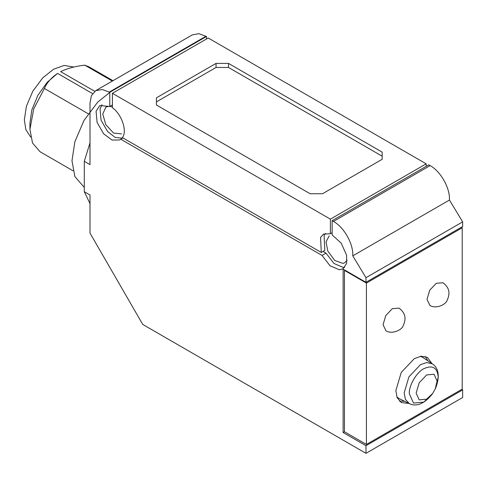<?xml version="1.0" encoding="UTF-8"?>
<svg xmlns="http://www.w3.org/2000/svg" width="487" height="487" viewBox="0 0 487 487"><rect width="100%" height="100%" fill="white"/><g stroke="black" fill="none" stroke-linecap="round" stroke-linejoin="round"><path stroke-width="0.73" d="M437.101 380.998L434.027 374.211L426.618 374.947L419.204 382.77L416.135 393.106L419.204 399.888L426.618 399.157L432.608 393.526L435.22 389.003L437.101 380.998M425.236 356.466L427.872 360.83M404.533 401.251L399.431 401.148M420.384 356.32L422.667 357.361L432.353 363.819L426.685 362.529L420.433 364.696L408.928 376.841L404.161 392.875L405.415 399.377L409.36 403.638L398.926 398.476L396.881 397.027M332.134 232.731L330.381 233.748L330.381 219.144L112.412 93.303L112.412 107.712C121.841 114.427 127.472 131.301 122.395 137.632L321.274 252.455L324.792 250.421L324.092 235.379L325.426 233.401M112.412 104.973L109.776 106.495L109.776 92.293L102.221 89.492L95.665 90.679L91.361 95.762L90.004 103.201L90.004 164.63L84.288 161.331L84.288 191.714L90.004 195.007L90.004 233.103L142.734 324.439L365.974 453.324L365.974 445.708L343.122 432.517L343.122 269.128L365.974 282.32L365.974 277.693L352.771 255.858C353.519 244.042 344.084 227.222 333.455 221.427L332.134 220.666L428.816 164.85L430.131 165.61L333.455 221.427M109.776 92.293L206.458 36.476L206.458 39.009M95.665 90.679L192.341 34.863L198.897 33.676L206.458 36.476M88.22 113.763L44.396 88.457C46.795 82.814 51.19 77.798 57.582 73.403L47.269 82.212L37.943 95.196L31.856 109.861L29.932 123.016L29.932 129.329L32.526 143.02L40.08 151.755L73.026 170.779M344.735 267.357L343.347 267.491L334.003 263.497L325.992 253.149L322.035 255.432L330.052 265.78L339.396 269.774L342.958 268.842L346.647 263.473L346.58 255.17L341.192 243.135L332.134 234.904L332.134 220.666M121.5 133.907L113.526 133.018L105.819 124.684L102.745 114.007L105.965 106.994L109.417 106.294M110.007 106.367L112.412 107.097M109.776 106.495L99.835 105.515L96.073 111.2L97.102 122.45L103.658 133.822L112.047 140.067L119.723 139.958L120.758 139.221L322.035 255.432M122.949 137.955L120.758 139.221M102.008 104.717L100.024 108.911L101.059 120.167L107.615 131.539L115.182 137.437L122.523 138.205M325.992 253.149L323.033 251.438M365.974 453.324L462.65 397.508L462.65 389.892L365.974 445.708M44.396 88.457L33.761 108.838L29.932 129.329M330.381 233.748L323.508 234.144L320.574 237.406L321.274 252.455M347.073 260.155L344.735 262.791L343.031 263.418L334.776 260.502L327.806 251.048L326.028 241.905L329.2 235.878M365.974 277.693L462.65 221.877L449.452 200.041L352.771 255.858M449.452 200.041C450.195 188.226 440.759 171.406 430.131 165.61M112.32 81.067L84.756 65.155C75.588 66.189 67.547 68.35 60.638 71.638L94.715 91.312M84.756 65.155L89.072 66.896L112.972 80.69M84.288 187.446L74.858 176.507L71.985 160.795L74.858 141.766L83.953 120.514L97.808 102.008L112.856 90.01L118.828 87.063M462.65 221.877L462.65 226.504L365.974 282.32M343.122 432.517L344.443 431.756L366.413 444.442L462.212 389.131L462.212 227.77L461.329 227.265M461.773 389.387L462.65 389.892M30.663 137.078L25.848 129.591L24.35 119.796L26.401 106.209L32.897 91.032L42.789 77.823L53.527 69.251L64.101 65.441L73.896 67.06M156.418 105.009L156.418 101.893L216.058 67.462L228.488 67.462L382.167 156.187L382.167 159.304L322.528 193.735L310.103 193.735L156.418 105.009L156.418 97.832L216.058 63.401L228.488 63.401L382.167 152.127L382.167 159.304M90.004 203.615L84.288 191.714M84.288 161.331L90.004 142.831M330.381 219.144L426.174 163.833L208.211 37.998L112.412 93.303M426.174 163.833L426.174 166.371M228.488 67.462L228.488 63.401M216.058 67.462L216.058 63.401M462.212 227.77L366.413 283.081L344.443 270.395L344.881 270.139M344.443 270.395L344.443 431.756M366.413 283.081L366.413 444.442M392.339 308.648L399.115 308.137C404.898 312.8 406.785 317.658 403.175 325.773C401.684 330.168 391.956 334.545 386.002 330.843L383.062 324.719L385.783 315.576L392.339 308.648M431.975 363.564L427.361 357.342L421.103 356.21L414.309 358.639L401.258 372.415L395.852 390.604L397.149 397.702L401.264 402.554L408.952 403.437M436.285 283.282L443.06 282.764C448.844 287.427 450.725 292.285 447.121 300.4C445.629 304.795 435.902 309.178 429.948 305.471L427.008 299.347L429.723 290.203L436.285 283.282M432.353 363.819C435.688 365.962 441.715 372.372 435.622 388.096L438.215 377.072C437.296 367.545 432.48 364.763 423.769 368.732C416.622 372.111 408.678 385.868 409.323 393.746L413.554 403.102L423.769 402.085L432.024 394.33C421.456 407.467 412.891 405.458 409.36 403.638M206.013 36.221L109.338 92.037M57.582 73.403L92.548 93.595M432.024 394.33L432.608 393.526M435.622 388.096L435.22 389.003"/></g></svg>
